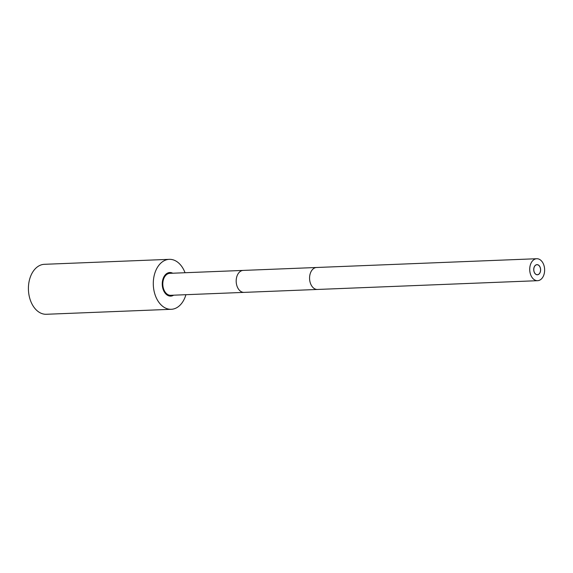 <?xml version="1.0" encoding="UTF-8"?>
<svg xmlns="http://www.w3.org/2000/svg" width="573" height="573" viewBox="0 0 573 573"><rect width="100%" height="100%" fill="white"/><g stroke="black" fill="none" stroke-linecap="round" stroke-linejoin="round"><path stroke-width="0.86" d="M171.255 309.298L46.377 314.276A25.004 16.954 87.7 0 1 29.065 295.403A25.004 16.954 -92.3 0 1 44.386 264.311L169.264 259.34A25.004 16.954 -92.3 0 0 153.944 290.425A25.004 16.954 87.7 0 0 171.255 309.298A25.004 16.954 87.7 0 0 185.917 294.701M169.264 259.34A25.004 16.954 -92.3 0 1 185.043 272.734M173.612 295.188A11.804 8.008 87.7 0 1 170.733 296.112A11.804 8.008 87.7 0 1 162.56 287.202A11.804 8.008 -92.3 0 1 169.794 272.526A11.804 8.008 -92.3 0 1 172.738 273.221M169.823 273.335A10.994 7.456 87.7 0 0 163.09 287.009A10.994 7.456 87.7 0 0 170.697 295.303L244.084 292.38A10.994 7.456 87.7 0 1 236.47 284.086A10.994 7.456 87.7 0 1 243.21 270.413L169.823 273.335M544.35 267.025A10.994 7.456 87.7 0 0 536.736 258.724A10.994 7.456 87.7 0 0 530.004 272.397A10.994 7.456 87.7 0 0 537.61 280.691A10.994 7.456 87.7 0 0 544.35 267.025M540.439 268.486A4.999 3.388 87.7 0 0 536.98 264.719A4.999 3.388 87.7 0 0 533.914 270.929A4.999 3.388 87.7 0 0 537.374 274.703A4.999 3.388 87.7 0 0 540.439 268.486M533.864 270.95A5.078 3.445 87.7 0 0 537.381 274.782A5.078 3.445 87.7 0 0 540.489 268.472A5.078 3.445 87.7 0 0 536.973 264.64A5.078 3.445 87.7 0 0 533.864 270.95M243.21 270.413L316.59 267.491A10.994 7.456 87.7 0 0 309.857 281.164A10.994 7.456 87.7 0 0 317.463 289.458L244.084 292.38M316.59 267.491L536.736 258.724M317.463 289.458L537.61 280.691M163.828 289.58L163.212 289.601M163.427 279.588L162.818 279.617"/></g></svg>
